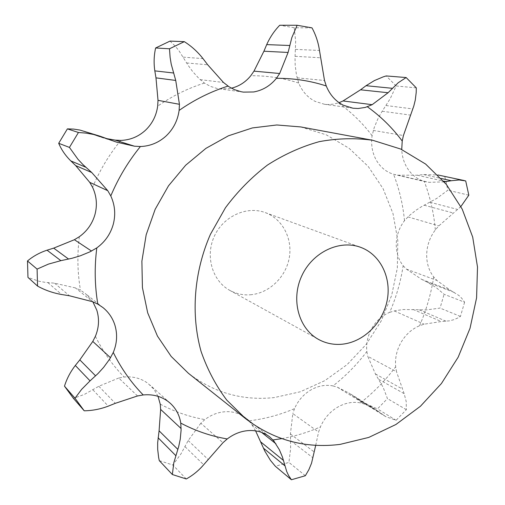 <?xml version="1.0" encoding="UTF-8"?>
<svg xmlns="http://www.w3.org/2000/svg" width="505" height="505" viewBox="0 0 505 505"><rect width="100%" height="100%" fill="white"/><g stroke="black" fill="none" stroke-linecap="round" stroke-linejoin="round"><path stroke-width="0.38" stroke-dasharray="2.52 1.89" d="M269.714 436.932L245.72 417.938L248.858 420.842L249.615 420.753C265.087 418.872 280.048 414.839 294.51 408.659C298.032 400.648 303.429 394.443 310.701 390.049C318.043 385.852 325.473 384.469 332.984 385.908C345.717 375.979 357.003 364.522 366.845 351.543C366.03 343.368 367.754 335.528 372.021 328.029C376.446 320.637 382.348 315.404 389.721 312.317C396.191 297.331 400.673 281.796 403.16 265.725C398.42 259.614 396.116 252.292 396.255 243.751C396.595 235.185 399.341 227.49 404.499 220.666L408.955 215.894L415.634 210.465L421.65 206.589L436.73 198.427L447.859 190.215L444.76 176.346L465.705 180.916M468.823 195.182L447.859 190.215M460.882 206.545L438.82 225.893L435.348 229.889C429.982 237.047 427.091 245.102 426.693 254.053C426.504 262.979 428.852 270.623 433.726 276.993L436.907 280.445L450.397 290.268L458.894 295.482L461.753 298.278L464.594 302.23L444.084 294.276L436.156 287.566L427.274 282.175L454.557 292.534M444.211 181.85L428.909 182.337L424.263 181.402C416.631 179.054 410.672 174.105 406.38 166.549C403.577 161.411 402.03 155.729 401.734 149.512M416.297 87.876L396.147 85.97L390.22 98.664L381.408 112.501L377.759 119.123L374.243 127.538L372.09 135.681C370.84 144.556 372.217 152.674 376.225 160.041C380.398 167.269 386.173 172.009 393.553 174.269L398.123 175.197L417.25 175.21L423.638 174.578L437.898 174.976M442.456 175.803L444.76 176.346M464.594 302.23L460.427 316.439L457.644 318.049L453.692 319.734L449.482 320.839L441.275 321.534L424.194 324.185L419.567 325.719C411.922 328.976 405.786 334.474 401.159 342.22C396.709 350.072 394.878 358.266 395.68 366.8L396.532 371.762L367.766 356.341L375.442 373.984L383.144 387.335L387.461 398.615L377.469 408.892L362.047 402.037L358.752 399.846L383.421 415.028L375.556 409.385L364.907 404.177L360.431 402.889C352.654 401.437 344.94 402.921 337.308 407.352C329.746 411.992 324.115 418.506 320.423 426.902L318.579 432.034L292.818 413.608L290.419 433.991L290.621 448.566L288.936 462.416L275.339 466.266M300.709 126.925L326.306 134.841L349.138 148.306L368.309 166.562L383.106 188.7L393.035 213.722L397.807 240.544L397.328 268.092L391.691 295.286L381.142 321.085L366.1 344.498L347.118 364.61L324.892 380.612L300.26 391.792L274.158 397.593C242.533 400.907 213.931 392.789 188.359 373.245M398.123 175.197L428.909 182.337M417.25 175.21L443.611 181.15M423.638 174.578L441.244 178.492M245.72 417.938C240.733 414.031 234.907 411.941 228.247 411.676C219.909 411.512 212.119 414.151 204.891 419.586L200.839 423.215L222.951 442.727M158.027 396.33L154.101 389.5L148.041 383.434C141.173 378.365 133.206 376.231 124.142 377.033L118.738 378.011L137.518 395.958M92.87 301.826L85.395 293.544L80.472 290.224L75.434 287.919L92.516 301.693M170.027 41.094L175.128 46.069L178.909 50.651L188.245 65.499L192.746 71.659L199.002 78.546L204.411 83.085L210.452 86.393L216.935 88.425L219.157 88.804L228.999 88.684L231.429 88.198M311.989 27.863L294.213 27.762L295.665 41.328L295.021 57.822L295.204 65.53L296.429 74.772L298.72 83.06C302.211 91.449 307.697 97.566 315.17 101.398L324.488 104.282L327.48 104.548L333.477 104.163L339.082 102.685M403.16 265.725L406.329 269.077L421.726 279.41L427.274 282.175M389.721 312.317L395.566 310.625L403.558 309.514L426.731 309.887L440.057 308.088L444.084 294.276M366.845 351.543L367.766 356.341M378.775 379.362L404.151 393.654L406.216 401.582L406.361 409.688L396.116 420.293L385.763 416.638L383.421 415.028M404.151 393.654L396.532 371.762M332.984 385.908L337.384 387.215L348.778 392.94L358.752 399.846M294.51 408.659L292.818 413.608M315.72 445.315L318.579 432.034M248.858 420.842L251.818 424.61L261.603 432.394M396.147 85.97L386.205 75.933M294.213 27.762L279.732 25.25M255.606 430.866L251.818 424.61M106.814 138.641L98.74 136.457L84.935 131.407M200.839 423.215L188.195 440.556L181.042 453.755L172.83 465.004L159.271 460.623M75.434 287.919L54.559 283.185L44.787 282.289L38.822 281.197L27.971 277.397M118.738 378.011L98.81 386.274L84.562 394.329L73.452 398.394M250.335 294.781C268.912 293.386 285.704 277.415 289.214 258.08C292.837 238.77 282.566 218.886 265.22 212.586C246.661 205.63 223.305 216.298 214.297 236.321C205.081 256.256 212.334 280.887 229.75 290.35C236.138 293.828 243.006 295.305 250.335 294.781M460.427 316.439L440.057 308.088M375.442 373.984L402.169 388.894M396.116 420.293L377.469 408.892M406.361 409.688L387.461 398.615M290.419 433.991L314.034 451.849M290.634 440.657L312.961 457.801M305.348 475.723L288.936 462.416M188.195 440.556L208.073 459.38M186.269 478.967L172.83 465.004M185 446.691L203.673 464.764M98.81 386.274L115.304 403.325M54.559 283.185L69.431 295.766M47.887 282.611L61.679 294.522M92.914 389.828L108.278 406.14M429.951 202.234L457.7 209.468M424.149 205.213L453.275 213.003M435.348 229.889C433.852 213.11 430.153 196.944 424.263 181.402M404.499 220.666C402.965 204.607 399.316 189.141 393.553 174.269M407.907 216.879L438.82 225.893M419.567 325.719C426.346 310.032 431.062 293.79 433.726 276.993M360.431 402.889C373.681 392.435 385.429 380.41 395.68 366.8M281.771 438.63C295.053 436.257 307.936 432.349 320.423 426.902M160.224 404.151C174.395 411.701 189.28 416.846 204.891 419.586M95.382 336.336C103.001 351.682 112.59 365.248 124.142 377.033M79.348 236.706C77.095 254.861 77.467 272.7 80.472 290.224M120.758 140.409C109.156 154.625 99.763 170.261 92.585 187.317M204.411 83.085C187.955 88.255 172.375 95.944 157.667 106.151M298.72 83.06C283.387 78.073 267.416 75.624 250.802 75.712M372.09 135.681C362.546 123.037 351.31 112.123 338.375 102.938M406.329 269.077L436.907 280.445M373.296 130.435L403.413 135.536M394.26 310.903L424.194 324.185M297.079 77.827L324.507 80.484M337.384 387.215L364.907 404.177M200.125 79.626L223.481 82.473M421.726 279.41L450.397 290.268M382.209 111.233L410.413 115.089M419.257 309.805L446.167 321.256M413.033 309.42L441.275 321.534M385.984 105.52L412.819 108.928M295.078 56.295L320.41 57.766M353.677 396.21L379.596 412.137M295.475 49.376L319.482 50.462M186.642 62.955L207.713 64.798M183.189 57.134L203.01 58.618M94.189 134.86L111.151 140.27M87.946 132.462L103.74 137.486M425.784 181.8L395.03 174.661M352.957 108.221L324.488 104.282M243.372 92.112L219.157 88.804M170.292 403.287L150.118 385.151M102.969 307.583L85.395 293.544M385.763 416.638L362.047 402.037M375.556 409.385L348.778 392.94M116.409 142.107L98.74 136.457M229.75 290.35L318.56 339.429M265.22 212.586L360.576 247.305"/><path stroke-width="0.76" d="M441.244 178.492L451.331 180.733L459.095 179.957L465.705 180.916L468.823 195.182L460.882 206.545M451.331 180.733L444.211 181.85M437.898 174.976L464.284 180.556M315.72 445.315L311.528 463.249L308.864 469.701L305.348 475.723L291.41 479.75L288.601 475.527L286.72 471.537L282.383 456.88L279.328 449.69L273.742 440.821L269.714 436.932C264.544 432.886 258.497 430.746 251.578 430.512C242.899 430.399 234.787 433.214 227.244 438.946L222.951 442.727L203.673 464.764C198.654 470.616 192.853 475.35 186.269 478.967L172.35 474.523L173.802 462.769L178.688 446.59L180.241 439.262L181.099 430.115L180.771 423.108C179.521 415.186 176.03 408.577 170.292 403.287L168.133 401.5C160.988 396.236 152.68 394.051 143.212 394.948L137.518 395.958L115.304 403.325L108.278 406.14C100.381 409.132 92.364 410.685 84.221 410.799L73.452 398.394L64.482 386.161C66.811 378.712 70.422 371.819 75.321 365.481L90.048 380.865L97.983 373.567L103.613 367.381L109.61 359.194L113.284 352.446C117.091 343.261 117.608 334.095 114.837 324.949C112.59 317.992 108.632 312.204 102.969 307.583L97.825 304.13L92.516 301.693L69.431 295.766L61.679 294.522C53.012 293.007 44.97 290.192 37.553 286.076L27.971 277.397L27.491 260.965C33.21 256.186 39.725 252.595 47.041 250.196L60.871 260.656L71.975 258.289L80.32 255.801L89.985 251.825L96.796 247.905C105.021 241.914 110.513 234.042 113.265 224.296C115.79 214.486 114.963 205.036 110.784 195.934L107.78 190.701L91.759 172.533L83.066 164.699L77.953 159.258L69.438 147.416L58.694 143.3C61.452 149.789 65.492 155.66 70.814 160.906L85.831 167.262M69.438 147.416L78.439 132.487L86.185 133.131L93.943 134.532L100.097 136.224L116.409 142.107L134.469 146.204L140.409 146.526C150.244 146.153 158.841 142.599 166.195 135.877C173.385 128.983 177.691 120.499 179.111 110.425L179.439 104.308L175.734 80.44L171.227 64.204L170.097 57.254L169.491 48.777L155.628 47.981C153.943 55.455 153.671 63.087 154.82 70.87L173.486 72.991M169.491 48.777L184.319 41.656C191.408 46.125 197.638 51.781 203.01 58.618L207.713 64.798L223.481 82.473L229.018 86.778L234.295 89.587L241.055 91.714L243.372 92.112L253.63 91.973C262.733 90.344 270.32 85.793 276.412 78.313L279.669 73.503L288.09 52.463L291.839 37.61L297.129 25.269L279.732 25.25C274.316 30.843 269.973 37.294 266.709 44.61L289.706 45.5M297.129 25.269L311.989 27.863C315.776 34.82 318.276 42.351 319.482 50.462L324.507 80.484L326.268 85.983C329.86 94.788 335.535 101.196 343.286 105.204L352.957 108.221L358.146 108.499L365.367 107.407L372.153 104.686L388.086 92.737L398.218 82.744L406.146 77.543L386.205 75.933L383.175 76.88L374.338 80.611L366.043 85.705L392.309 88.306M406.146 77.543L416.297 87.876L416.208 92.44L415.287 100.022L413.816 105.993L403.413 135.536L402.22 141.046L401.734 149.512M245.651 418.702L188.359 373.245L171.189 356.435L157.44 336.077L147.694 312.848L142.416 287.572L141.886 261.211L146.179 234.768L155.168 209.304L168.506 185.821L185.651 165.249L205.907 148.375L228.449 135.794L252.38 127.929L276.765 124.975L300.709 126.925L372.652 140.264C355.166 137.84 337.365 138.301 319.248 141.653C301.245 146.671 283.987 154.467 267.48 165.047C251.711 177.091 237.703 191.313 225.476 207.713L210.383 234.408C193.92 272.195 190.726 314.438 201.078 351.436C207.328 369.401 215.894 385.631 226.783 400.124L245.651 418.702C273.786 440.152 305.254 448.711 340.054 444.394L368.776 437.418L395.907 424.503L420.419 406.272L441.42 383.535L458.161 357.199L470.035 328.275L476.581 297.855L477.509 267.069L472.705 237.11L462.233 209.171L446.369 184.445L425.62 164.062L400.724 149.051L372.652 140.264M443.611 181.15L446.306 181.756M172.35 474.523L159.271 460.623L158.627 457.448L157.686 449.343L157.667 442.74L159.081 430.809L160.647 409.41L160.224 404.151L158.027 396.33M75.321 365.481L79.822 359.882L92.794 341.43L95.382 336.336C98.993 327.6 99.466 318.863 96.79 310.133L92.87 301.826M47.041 250.196L53.681 248.132L74.386 239.717L79.348 236.706C87.195 231.031 92.415 223.564 95.022 214.297C97.414 204.973 96.6 195.984 92.585 187.317L89.745 182.355L107.78 190.701M106.814 138.641L115.134 140.106L120.758 140.409C130.164 140.068 138.37 136.71 145.383 130.334C152.245 123.788 156.342 115.727 157.667 106.151L158.014 100.344L179.439 104.308M231.429 88.198C239.143 86.267 245.6 82.107 250.802 75.712L253.977 71.136L279.669 73.503M339.082 102.685L343.034 100.949L372.153 104.686M60.871 260.656L48.442 264.102L37.086 269.102L37.553 286.076M90.048 380.865L81.646 389.342L75.005 398.218L84.221 410.799M343.034 100.949L360.532 89.802L366.043 85.705M253.977 71.136L263.913 51.22L266.709 44.61M255.606 430.866L264.778 451.028L270.427 460.339L275.339 466.266L291.41 479.75M158.014 100.344L155.976 77.858L154.82 70.87M184.319 41.656L170.027 41.094L155.628 47.981M89.745 182.355L75.681 165.602L70.814 160.906M100.097 136.224L79.891 130.056L73.616 129.091L67.399 128.876L58.694 143.3M360.532 89.802L388.086 92.737M263.913 51.22L288.09 52.463M155.976 77.858L175.734 80.44M78.439 132.487L67.399 128.876M75.681 165.602L91.759 172.533M37.086 269.102L27.491 260.965M75.005 398.218L64.482 386.161M342.093 344.214C363.385 342.194 382.815 323.149 387.177 300.412C391.672 277.693 380.341 254.482 360.576 247.305C339.448 239.357 312.38 252.273 301.674 276.071C290.722 299.755 298.707 328.673 318.56 339.429C325.839 343.387 333.685 344.984 342.093 344.214M272.965 439.95L281.771 438.63M180.771 423.108C195.517 430.916 211.008 436.194 227.244 438.946M113.284 352.446C121.213 368.505 131.186 382.67 143.212 394.948M96.796 247.905C94.385 266.993 94.725 285.735 97.825 304.13M140.409 146.526C128.226 161.512 118.353 177.981 110.784 195.934M228.007 86.109C210.812 91.569 194.513 99.674 179.111 110.425M326.268 85.983C310.341 80.768 293.721 78.212 276.412 78.313M402.22 141.046C392.385 127.822 380.776 116.403 367.387 106.789M261.603 432.394L275.957 443.813M115.134 140.106L134.469 146.204M160.647 409.41L181.137 428.568M74.386 239.717L91.544 251.061M92.794 341.43L110.519 357.761M263.477 448.169L284.877 465.787M260.94 442.083L283.494 460.472M158.109 437.766L175.828 455.661M159.081 430.809L177.874 449.418M53.681 248.132L68.598 259.071M79.822 359.882L95.59 375.859"/></g></svg>
